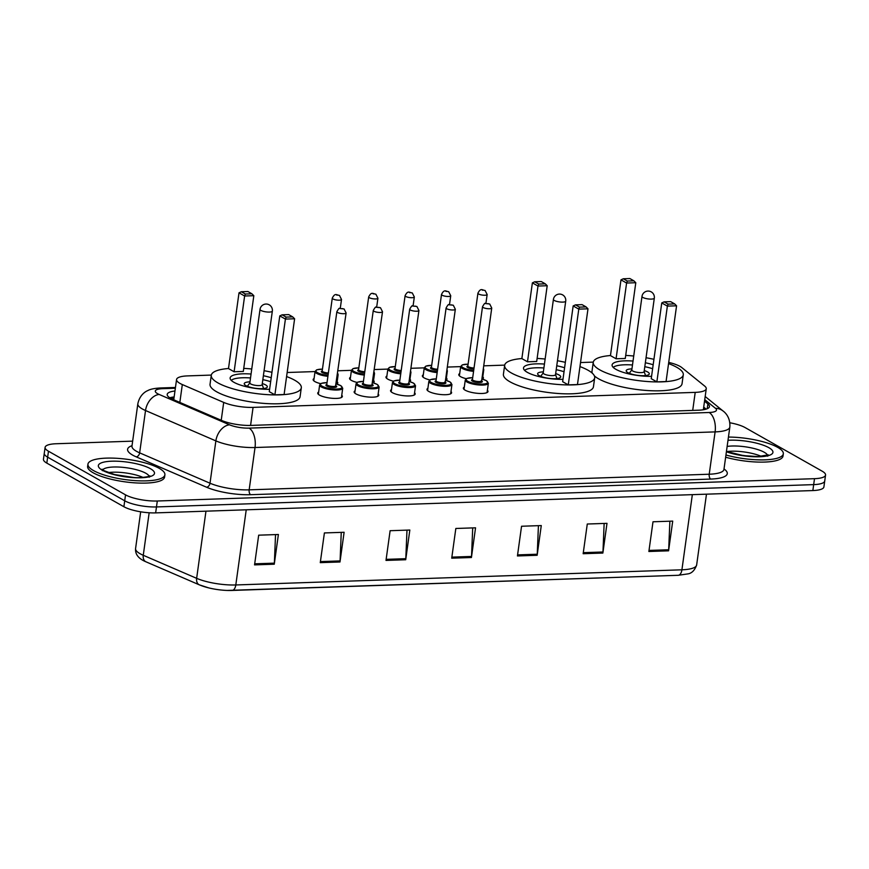 <?xml version="1.0" encoding="UTF-8"?>
<svg xmlns="http://www.w3.org/2000/svg" width="869" height="869" viewBox="0 0 869 869"><rect width="100%" height="100%" fill="white"/><g stroke="black" fill="none" stroke-linecap="round" stroke-linejoin="round"><path stroke-width="1.3" d="M487.39 390.311A12.427 3.259 -172.1 0 1 487.998 391.539A12.427 3.259 -172.1 0 1 478.808 393.418A12.427 3.259 -172.1 0 1 465.176 390.192A12.427 3.259 -172.1 0 1 463.373 388.128A12.427 3.259 -172.1 0 1 464.296 387.107M450.978 391.55A12.427 3.259 -172.1 0 1 451.587 392.777A12.427 3.259 -172.1 0 1 442.397 394.656A12.427 3.259 -172.1 0 1 428.765 391.43A12.427 3.259 -172.1 0 1 426.961 389.355A12.427 3.259 -172.1 0 1 427.885 388.345M414.567 392.777A12.427 3.259 -172.1 0 1 415.186 394.015A12.427 3.259 -172.1 0 1 405.986 395.884A12.427 3.259 -172.1 0 1 392.353 392.658A12.427 3.259 -172.1 0 1 390.55 390.594A12.427 3.259 -172.1 0 1 391.484 389.584M378.156 394.015A12.427 3.259 -172.1 0 1 378.775 395.254A12.427 3.259 -172.1 0 1 369.575 397.122A12.427 3.259 -172.1 0 1 355.942 393.896A12.427 3.259 -172.1 0 1 354.15 391.832A12.427 3.259 -172.1 0 1 355.073 390.811M341.745 395.254A12.427 3.259 -172.1 0 1 342.364 396.481A12.427 3.259 -172.1 0 1 333.175 398.36A12.427 3.259 -172.1 0 1 319.531 395.134A12.427 3.259 -172.1 0 1 317.739 393.07A12.427 3.259 -172.1 0 1 318.662 392.049M337.15 381.73A12.427 3.259 -172.1 0 1 337.769 382.957A12.427 3.259 -172.1 0 1 336.716 384.044M320.639 383.663A12.427 3.259 -172.1 0 1 314.936 381.61A12.427 3.259 -172.1 0 1 313.144 379.547A12.427 3.259 -172.1 0 1 314.067 378.526M373.561 380.492A12.427 3.259 -172.1 0 1 374.181 381.73A12.427 3.259 -172.1 0 1 373.127 382.805M357.05 382.425A12.427 3.259 -172.1 0 1 351.348 380.372A12.427 3.259 -172.1 0 1 349.555 378.308A12.427 3.259 -172.1 0 1 350.479 377.287M482.795 376.788A12.427 3.259 -172.1 0 1 483.403 378.015A12.427 3.259 -172.1 0 1 482.349 379.101M466.273 378.71A12.427 3.259 -172.1 0 1 460.581 376.668A12.427 3.259 -172.1 0 1 458.778 374.604A12.427 3.259 -172.1 0 1 459.701 373.583M446.384 378.026A12.427 3.259 -172.1 0 1 446.992 379.253A12.427 3.259 -172.1 0 1 445.938 380.329M429.862 379.949A12.427 3.259 -172.1 0 1 424.17 377.906A12.427 3.259 -172.1 0 1 422.367 375.832A12.427 3.259 -172.1 0 1 423.29 374.821M409.972 379.264A12.427 3.259 -172.1 0 1 410.592 380.492A12.427 3.259 -172.1 0 1 409.527 381.567M393.461 381.187A12.427 3.259 -172.1 0 1 387.759 379.134A12.427 3.259 -172.1 0 1 385.955 377.07A12.427 3.259 -172.1 0 1 386.89 376.06M211.308 375.082L187.606 375.897A23.311 6.116 7.9 0 0 176.559 379.503A23.311 6.116 7.9 0 0 182.316 384.554L223.702 402.412A23.311 6.116 7.9 0 0 253.075 407.387L695.211 392.375A23.311 6.116 7.9 0 0 706.258 388.758A23.311 6.116 7.9 0 0 704.672 386.075L681.828 367.587A23.311 6.116 7.9 0 0 680.036 366.392A23.311 6.116 7.9 0 0 668.717 362.406M593.277 362.112L580.525 362.547M504.683 365.121L483.718 365.838M460.668 366.62L447.318 367.076M424.257 367.859L410.907 368.304M387.856 369.097L374.496 369.542M351.445 370.324L338.084 370.781M315.034 371.563L287.15 372.508M729.862 422.768A23.311 6.116 -172.1 0 1 745.102 427.57L822.183 471.194A23.311 6.116 -172.1 0 1 825.55 475.071A23.311 6.116 -172.1 0 1 814.503 478.678L157.3 501A23.311 6.116 -172.1 0 1 125.538 494.852L48.468 451.228A23.311 6.116 -172.1 0 1 45.101 447.361A23.311 6.116 -172.1 0 1 56.148 443.744L132.653 441.148M45.101 447.361L43.45 459.234A23.311 6.116 -172.1 0 0 46.817 463.112L123.898 506.736A23.311 6.116 -172.1 0 0 155.649 512.884L812.852 490.561A23.311 6.116 -172.1 0 0 823.899 486.955L824.724 481.013A23.311 6.116 -172.1 0 1 813.677 484.62L156.474 506.942A23.311 6.116 -172.1 0 1 124.723 500.794L47.643 457.17A23.311 6.116 -172.1 0 1 44.276 453.292A23.311 6.116 -172.1 0 0 47.643 457.17L124.723 500.794A23.311 6.116 -172.1 0 0 156.474 506.942L813.677 484.62A23.311 6.116 -172.1 0 0 824.724 481.013L825.55 475.071M174.962 391.007A23.311 6.116 7.9 0 0 167.206 394.396A23.311 6.116 7.9 0 0 172.964 399.447L221.595 420.433A23.311 6.116 7.9 0 0 250.956 425.408L698.404 410.211A23.311 6.116 7.9 0 0 709.452 406.594A23.311 6.116 7.9 0 0 707.877 403.922L704.531 401.206M169.759 397.785A23.311 6.116 -172.1 0 1 174.137 396.948M703.705 407.148L706.149 409.136M208.723 587.889L199.349 584.848A7.767 5.442 -66.7 0 0 199.816 585.011A25.483 6.68 -172.1 0 0 208.723 587.889A25.483 6.68 -172.1 0 0 227.081 590.442A25.483 6.68 -172.1 0 0 231.925 590.453A7.767 4.139 -91.9 0 0 232.056 590.453A7.767 4.139 -91.9 0 0 235.803 584.956L681.915 569.803A7.767 4.139 88.1 0 1 678.168 575.3A7.767 4.139 88.1 0 1 678.037 575.3L232.186 590.442M320.27 562.645L324.398 532.936L344.113 532.273L339.985 561.982L320.27 562.645M254.552 564.883L258.68 535.174L278.395 534.5L274.267 564.209L254.552 564.883M517.435 555.954L521.552 526.245L541.278 525.571L537.151 555.28L517.435 555.954M583.153 553.716L587.281 524.018L606.996 523.344L602.869 553.053L583.153 553.716M648.871 551.489L652.999 521.78L672.715 521.107L668.587 550.816L648.871 551.489M385.999 560.418L390.116 530.709L409.831 530.036L405.714 559.745L385.999 560.418M451.717 558.18L455.834 528.471L475.549 527.809L471.432 557.518L451.717 558.18M472.703 527.907L471.53 556.453A6.213 3.313 88.1 0 1 471.432 557.518M406.985 530.133L405.801 558.691A6.213 3.313 88.1 0 1 405.714 559.745M669.869 521.204L668.685 549.762A6.213 3.313 88.1 0 1 668.587 550.816M604.14 523.442L602.967 551.989A6.213 3.313 88.1 0 1 602.869 553.053M538.422 525.669L537.248 554.226A6.213 3.313 88.1 0 1 537.151 555.28M275.538 534.598L274.365 563.155A6.213 3.313 88.1 0 1 274.267 564.209M341.256 532.371L340.083 560.918A6.213 3.313 88.1 0 1 339.985 561.982M728.439 437.064A38.844 10.189 -172.1 0 1 777.712 447.372A38.844 10.189 -172.1 0 1 783.327 453.824A38.844 10.189 -172.1 0 1 725.952 454.998M783.327 453.824L783.023 456.051A38.844 10.189 -172.1 0 1 725.648 457.224M668.554 363.59A45.449 11.916 -172.1 0 1 676.712 367.272A45.449 11.916 -172.1 0 1 683.284 374.821A45.449 11.916 -172.1 0 1 649.664 381.676A45.449 11.916 -172.1 0 1 599.816 369.879A45.449 11.916 -172.1 0 1 593.245 362.33A45.449 11.916 -172.1 0 1 610.472 355.53M625.702 355.41A45.449 11.916 -172.1 0 1 633.729 356.029M646.036 357.735A45.449 11.916 -172.1 0 1 653.933 359.321M683.284 374.821L682.046 383.74A45.449 11.916 -172.1 0 1 648.437 390.594A45.449 11.916 -172.1 0 1 598.578 378.797A45.449 11.916 -172.1 0 1 594.363 375.853M592.332 373.225A45.449 11.916 -172.1 0 1 592.006 371.237L593.245 362.33M651.576 376.31A26.418 6.93 -172.1 0 1 615.915 369.336A26.418 6.93 -172.1 0 1 612.091 364.947A26.418 6.93 -172.1 0 1 633.034 361.059M616.078 358.778L625.278 358.473L635.793 282.718L626.592 283.033L616.078 358.778L610.462 355.606L620.977 279.851L626.592 283.033L627.309 281.045L633.881 280.817L629.862 278.547L623.29 278.775L627.309 281.045M645.341 362.764A26.418 6.93 -172.1 0 1 653.173 364.763M656.866 381.86L666.067 381.556L676.571 305.801L667.37 306.116L656.866 381.86L651.239 378.688L661.754 302.933L667.37 306.116L668.098 304.128L674.67 303.9L670.651 301.63L664.079 301.858L668.098 304.128M664.079 301.858L661.754 302.933M676.571 305.801L674.67 303.9M623.29 278.775L620.977 279.851M635.793 282.718L633.881 280.817M613.199 367.37A25.636 6.724 -172.1 0 1 632.491 364.98M644.798 366.685A25.636 6.724 -172.1 0 1 652.63 368.717M631.948 368.88A11.655 3.052 7.9 0 0 626.201 370.683A11.655 3.052 7.9 0 0 627.885 372.627A11.655 3.052 7.9 0 0 640.67 375.647A11.655 3.052 7.9 0 0 649.295 373.887A11.655 3.052 7.9 0 0 647.601 371.954A11.655 3.052 7.9 0 0 644.255 370.585M631.882 369.738A6.213 1.629 7.9 0 0 631.796 369.955A6.213 1.629 7.9 0 0 632.697 370.987A6.213 1.629 7.9 0 0 639.508 372.595A6.213 1.629 7.9 0 0 644.114 371.66L654.314 298.132A6.213 6.213 0 0 0 647.948 291.072A6.213 6.213 0 0 0 641.995 296.427A6.213 1.629 7.9 0 0 642.897 297.459A6.213 1.629 7.9 0 0 651.37 299.099A6.213 1.629 7.9 0 0 654.314 298.132M93.559 470.596A38.844 10.189 -172.1 0 1 87.943 464.144A38.844 10.189 -172.1 0 1 116.674 458.289A38.844 10.189 -172.1 0 1 159.277 468.369A38.844 10.189 -172.1 0 1 164.904 474.822A38.844 10.189 -172.1 0 1 136.172 480.687A38.844 10.189 -172.1 0 1 93.559 470.596M164.904 474.822L164.589 477.048A38.844 10.189 -172.1 0 1 135.857 482.914A38.844 10.189 -172.1 0 1 93.255 472.834A38.844 10.189 -172.1 0 1 87.628 466.371L87.943 464.144M579.971 366.599A45.449 11.916 -172.1 0 1 588.117 370.281A45.449 11.916 -172.1 0 1 594.689 377.83A45.449 11.916 -172.1 0 1 561.081 384.685A45.449 11.916 -172.1 0 1 511.222 372.888A45.449 11.916 -172.1 0 1 504.65 365.338A45.449 11.916 -172.1 0 1 521.878 358.539M537.118 358.419A45.449 11.916 -172.1 0 1 545.135 359.038M557.453 360.744A45.449 11.916 -172.1 0 1 565.339 362.33M594.689 377.83L593.451 386.748A45.449 11.916 -172.1 0 1 559.842 393.603A45.449 11.916 -172.1 0 1 509.984 381.806A45.449 11.916 -172.1 0 1 503.412 374.246L504.65 365.338M562.982 379.318A26.418 6.93 -172.1 0 1 527.331 372.345A26.418 6.93 -172.1 0 1 523.507 367.956A26.418 6.93 -172.1 0 1 544.439 364.068M527.494 361.786L536.694 361.482L547.198 285.727L537.998 286.042L527.494 361.786L521.867 358.604L532.382 282.859L537.998 286.042L538.715 284.054L545.287 283.826L541.278 281.556L534.707 281.784L538.715 284.054M556.757 365.773A26.418 6.93 -172.1 0 1 564.589 367.761M568.272 384.869L577.472 384.565L587.987 308.81L578.787 309.125L568.272 384.869L562.656 381.697L573.16 305.942L578.787 309.125L579.504 307.137L586.075 306.909L582.056 304.639L575.484 304.867L579.504 307.137M575.484 304.867L573.16 305.942M587.987 308.81L586.075 306.909M534.707 281.784L532.382 282.859M547.198 285.727L545.287 283.826M524.604 370.379A25.636 6.724 -172.1 0 1 543.896 367.989M556.203 369.694A25.636 6.724 -172.1 0 1 564.035 371.726M543.353 371.889A11.655 3.052 7.9 0 0 537.607 373.692A11.655 3.052 7.9 0 0 539.301 375.636A11.655 3.052 7.9 0 0 552.076 378.656A11.655 3.052 7.9 0 0 560.701 376.896A11.655 3.052 7.9 0 0 559.017 374.963A11.655 3.052 7.9 0 0 555.671 373.594M543.288 372.747A6.213 1.629 7.9 0 0 543.201 372.964A6.213 1.629 7.9 0 0 544.103 373.996A6.213 1.629 7.9 0 0 550.924 375.604A6.213 1.629 7.9 0 0 555.519 374.669L565.719 301.141A6.213 6.213 0 0 0 559.354 294.08A6.213 6.213 0 0 0 553.412 299.436A6.213 1.629 7.9 0 0 554.303 300.468A6.213 1.629 7.9 0 0 562.775 302.108A6.213 1.629 7.9 0 0 565.719 301.141M286.585 376.559A45.449 11.916 -172.1 0 1 294.743 380.242A45.449 11.916 -172.1 0 1 301.315 387.791A45.449 11.916 -172.1 0 1 267.706 394.656A45.449 11.916 -172.1 0 1 217.847 382.849A45.449 11.916 -172.1 0 1 211.276 375.299A45.449 11.916 -172.1 0 1 228.504 368.499M243.733 368.38A45.449 11.916 -172.1 0 1 251.76 368.999M264.078 370.705A45.449 11.916 -172.1 0 1 271.964 372.301M301.315 387.791L300.077 396.709A45.449 11.916 -172.1 0 1 266.468 403.564A45.449 11.916 -172.1 0 1 216.609 391.767A45.449 11.916 -172.1 0 1 210.037 384.217L211.276 375.299M269.607 389.279A26.418 6.93 -172.1 0 1 233.946 382.306A26.418 6.93 -172.1 0 1 230.133 377.917A26.418 6.93 -172.1 0 1 251.065 374.028M234.109 371.758L243.309 371.443L253.824 295.688L244.623 296.003L234.109 371.758L228.493 368.575L239.008 292.82L244.623 296.003L245.34 294.015L251.912 293.798L247.904 291.517L241.332 291.745L245.34 294.015M263.372 375.734A26.418 6.93 -172.1 0 1 271.204 377.733M274.897 394.841L284.098 394.526L294.613 318.771L285.412 319.086L274.897 394.841L269.281 391.658L279.785 315.903L285.412 319.086L286.129 317.098L292.701 316.881L288.682 314.6L282.11 314.828L286.129 317.098M282.11 314.828L279.785 315.903M294.613 318.771L292.701 316.881M241.332 291.745L239.008 292.82M253.824 295.688L251.912 293.798M231.23 380.34A25.636 6.724 -172.1 0 1 250.522 377.95M262.829 379.655A25.636 6.724 -172.1 0 1 270.661 381.687M249.979 381.849A11.655 3.052 7.9 0 0 244.232 383.663A11.655 3.052 7.9 0 0 245.927 385.597A11.655 3.052 7.9 0 0 258.701 388.617A11.655 3.052 7.9 0 0 267.326 386.868A11.655 3.052 7.9 0 0 265.642 384.924A11.655 3.052 7.9 0 0 262.297 383.555M249.914 382.708A6.213 1.629 7.9 0 0 249.827 382.925A6.213 1.629 7.9 0 0 250.728 383.957A6.213 1.629 7.9 0 0 257.55 385.564A6.213 1.629 7.9 0 0 262.145 384.63L272.345 311.102A6.213 6.213 0 0 0 265.979 304.041A6.213 6.213 0 0 0 260.027 309.397A6.213 1.629 7.9 0 0 260.928 310.429A6.213 1.629 7.9 0 0 269.401 312.069A6.213 1.629 7.9 0 0 272.345 311.102M174.006 397.861L170.378 398.154M692.712 410.407L695.211 392.375M250.576 425.419L253.075 407.387M221.226 420.27L223.702 402.412M179.84 402.412L182.316 384.554M175.342 388.237L162.655 388.671A15.544 4.073 7.9 0 0 157.539 393.657A15.544 4.073 7.9 0 0 159.136 394.439L229.492 424.8A15.544 4.073 7.9 0 0 249.066 428.124L709.137 412.493A15.544 4.073 7.9 0 0 715.448 408.3L704.748 399.642M723.953 469.412L729.83 427.081A31.078 8.147 -172.1 0 1 715.1 431.893L255.03 447.513A31.078 8.147 -172.1 0 1 215.87 440.887L145.525 410.516A31.078 8.147 -172.1 0 1 142.331 408.951A31.078 8.147 -172.1 0 1 137.834 403.792L131.969 446.123A31.078 8.147 7.9 0 0 136.466 451.293A31.078 8.147 7.9 0 0 139.648 452.858L210.005 483.218A31.078 8.147 7.9 0 0 249.164 489.844L709.223 474.224A31.078 8.147 7.9 0 0 723.953 469.412L723.866 469.792M724.018 468.912L724.92 469.64A34.966 9.168 -172.1 0 1 710.723 479.069L250.652 494.7A34.966 9.168 -172.1 0 1 206.594 487.237L136.248 456.877A3.889 2.716 113.3 0 0 139.648 452.858L145.525 410.516A15.544 10.873 -66.7 0 1 159.136 394.439M136.248 456.877A34.966 9.168 -172.1 0 1 132.023 445.678M814.503 478.678L812.852 490.561M48.468 451.228L46.817 463.112M125.538 494.852L123.898 506.736M157.3 501L155.649 512.884M709.137 412.493A15.544 8.277 88.1 0 1 715.1 431.893L709.223 474.224A3.889 2.064 -91.9 0 0 710.723 479.069M229.492 424.8A15.544 10.873 -66.7 0 0 215.87 440.887L210.005 483.218A3.889 2.716 113.3 0 1 206.594 487.237M249.066 428.124A15.544 8.277 88.1 0 1 255.03 447.513L249.164 489.844A3.889 2.064 -91.9 0 0 250.652 494.7M723.942 469.466A3.889 3.433 129 0 0 724.92 469.64M715.448 408.3A15.544 13.752 -51 0 1 723.16 411.08L705.183 396.514M175.451 387.465L160.07 387.987A15.544 8.277 88.1 0 1 162.655 388.671M703.532 408.419L704.835 409.484M707.203 408.745L707.877 403.922M145.959 561.808C138.551 558.745 135.086 554.335 135.575 548.556A31.078 8.147 7.9 0 0 143.266 555.28A7.767 5.442 -66.7 0 0 145.959 561.808L199.349 584.848A7.767 5.442 -66.7 0 1 196.644 578.33A31.078 8.147 7.9 0 0 235.803 584.956L246.231 509.81M692.343 494.657L681.915 569.803A31.078 8.147 7.9 0 0 696.645 564.991C694.722 570.325 691.811 573.29 687.911 573.888L678.168 575.3L227.081 590.442M149.164 512.764L143.266 555.28L196.644 578.33L205.964 511.168M451.858 557.127L471.53 556.453M517.587 554.889L537.248 554.226M583.305 552.662L602.967 551.989M649.024 550.425L668.685 549.762M386.14 559.354L405.801 558.691M320.422 561.591L340.083 560.918M254.704 563.818L274.365 563.155M727.136 446.438A23.68 6.213 -172.1 0 1 764.264 452.26A23.68 6.213 -172.1 0 1 767.555 455.237M727.994 440.311A28.34 7.43 -172.1 0 1 768.826 447.665A28.34 7.43 -172.1 0 1 762.982 456.551A28.34 7.43 -172.1 0 1 726.408 451.761M726.723 451.587A23.68 6.213 -172.1 0 1 761.44 456.41M102.738 469.803A23.68 6.213 -172.1 0 1 121.584 467.229A23.68 6.213 -172.1 0 1 145.829 473.257A23.68 6.213 -172.1 0 1 149.12 476.234M102.444 470.303A28.34 7.43 -172.1 0 1 111.775 461.2A28.34 7.43 -172.1 0 1 150.391 468.673A28.34 7.43 -172.1 0 1 141.06 477.776A28.34 7.43 -172.1 0 1 102.444 470.303M108.299 472.595A23.68 6.213 -172.1 0 1 143.005 477.407M483.37 368.402L483.772 369.738A11.655 3.052 -172.1 0 1 483.066 370.607M473.54 371.367A11.655 3.052 -172.1 0 1 462.362 368.478A11.655 3.052 -172.1 0 1 460.679 366.533L459.386 375.832M468.065 364.198A10.873 2.857 7.9 0 0 463.123 367.706A10.873 2.857 7.9 0 0 473.67 370.422M473.877 368.977A5.442 1.423 -172.1 0 1 467.728 367.554A5.442 1.423 -172.1 0 1 467.815 366.023A4.66 1.227 7.9 0 0 468.489 366.783A4.66 1.227 7.9 0 0 474.007 368.011M477.917 293.233C480.72 287.509 482.306 290.235 485.098 290.474L487.151 294.515A4.66 1.227 -172.1 0 1 483.696 295.221A4.66 1.227 -172.1 0 1 478.591 294.004A4.66 1.227 -172.1 0 1 477.917 293.233L467.826 366.142M482.393 290.181L483.707 290.137L482.393 290.181M446.959 369.64L447.361 370.976A11.655 3.052 -172.1 0 1 446.655 371.845M437.129 372.605A11.655 3.052 -172.1 0 1 425.962 369.705A11.655 3.052 -172.1 0 1 424.268 367.772L422.986 377.07M424.268 367.772L425.908 366.11L431.665 365.404A10.873 2.857 7.9 0 0 426.722 368.945A10.873 2.857 7.9 0 0 437.259 371.66M437.465 370.205A5.442 1.423 -172.1 0 1 431.317 368.793A5.442 1.423 -172.1 0 1 431.404 367.261A4.66 1.227 7.9 0 0 432.078 368.022A4.66 1.227 7.9 0 0 437.596 369.249M441.506 294.472C444.309 288.747 445.895 291.473 448.686 291.702L450.739 295.753A4.66 1.227 -172.1 0 1 447.296 296.448A4.66 1.227 -172.1 0 1 442.18 295.243A4.66 1.227 -172.1 0 1 441.506 294.472L431.415 367.381M445.982 291.419L447.296 291.376L445.982 291.419M410.548 370.878L410.95 372.214A11.655 3.052 -172.1 0 1 410.244 373.073M400.728 373.844A11.655 3.052 -172.1 0 1 389.551 370.944A11.655 3.052 -172.1 0 1 387.867 369.01L386.575 378.297M387.867 369.01L389.497 367.348L395.254 366.642A10.873 2.857 7.9 0 0 390.311 370.183A10.873 2.857 7.9 0 0 400.859 372.899M401.054 371.443A5.442 1.423 -172.1 0 1 394.906 370.02A5.442 1.423 -172.1 0 1 394.993 368.499A4.66 1.227 7.9 0 0 395.667 369.26A4.66 1.227 7.9 0 0 401.185 370.487M405.095 295.699C407.898 289.985 409.484 292.701 412.286 292.94L414.328 296.981A4.66 1.227 -172.1 0 1 410.885 297.687A4.66 1.227 -172.1 0 1 405.769 296.481A4.66 1.227 -172.1 0 1 405.095 295.699L395.004 368.619M409.571 292.657L410.885 292.614L409.571 292.657M374.137 372.106L374.539 373.453A11.655 3.052 -172.1 0 1 373.833 374.311M364.317 375.082A11.655 3.052 -172.1 0 1 353.14 372.182A11.655 3.052 -172.1 0 1 351.456 370.248L350.164 379.536M358.832 367.913A10.873 2.857 7.9 0 0 353.9 371.421A10.873 2.857 7.9 0 0 364.448 374.137M364.643 372.682A5.442 1.423 -172.1 0 1 358.495 371.259A5.442 1.423 -172.1 0 1 358.582 369.738M358.593 369.857L358.582 369.727A4.66 1.227 7.9 0 0 359.255 370.498A4.66 1.227 7.9 0 0 364.784 371.726M368.684 296.937C371.487 291.224 373.073 293.939 375.875 294.178L377.917 298.219A4.66 1.227 -172.1 0 1 374.474 298.925A4.66 1.227 -172.1 0 1 369.358 297.719A4.66 1.227 -172.1 0 1 368.684 296.937L358.582 369.727M373.159 293.885L374.474 293.841L373.159 293.885M337.726 373.344L338.128 374.691A11.655 3.052 -172.1 0 1 337.422 375.549M327.906 376.32A11.655 3.052 -172.1 0 1 316.729 373.42A11.655 3.052 -172.1 0 1 315.045 371.487L313.752 380.774M322.432 369.151A10.873 2.857 7.9 0 0 317.489 372.649A10.873 2.857 7.9 0 0 328.037 375.375M328.243 373.92A5.442 1.423 -172.1 0 1 322.095 372.497A5.442 1.423 -172.1 0 1 322.171 370.976A4.66 1.227 7.9 0 0 322.855 371.736A4.66 1.227 7.9 0 0 328.373 372.964M332.273 298.176C335.076 292.462 336.672 295.178 339.464 295.417L341.506 299.457A4.66 1.227 -172.1 0 1 338.063 300.163A4.66 1.227 -172.1 0 1 332.946 298.947A4.66 1.227 -172.1 0 1 332.273 298.176L322.182 371.085M336.748 295.123L338.063 295.08L336.748 295.123M487.074 392.56L488.367 383.262A11.655 3.052 -172.1 0 1 479.742 385.021A11.655 3.052 -172.1 0 1 466.957 382.002A11.655 3.052 -172.1 0 1 465.273 380.057L466.914 378.395L472.66 377.689M472.66 377.722A10.873 2.857 7.9 0 0 467.718 381.23A10.873 2.857 7.9 0 0 482.545 384.098A10.873 2.857 7.9 0 0 486.129 380.611A10.873 2.857 7.9 0 0 481.893 379.003L486.401 380.676L488.367 383.262M491.745 308.039L489.692 303.987L485.217 303.52C485.021 302.803 484.12 303.878 482.512 306.757A4.66 1.227 -172.1 0 0 483.186 307.528A4.66 1.227 -172.1 0 0 488.291 308.734A4.66 1.227 -172.1 0 0 491.745 308.039L481.643 380.818A5.442 1.423 -172.1 0 1 479.634 382.512A5.442 1.423 -172.1 0 1 472.323 381.078A5.442 1.423 -172.1 0 1 472.41 379.547A4.66 1.227 7.9 0 0 473.084 380.307A4.66 1.227 7.9 0 0 478.2 381.524A4.66 1.227 7.9 0 0 481.643 380.818L481.241 380.698M488.302 303.661L486.988 303.705L488.302 303.661M450.663 393.798L451.956 384.5A11.655 3.052 -172.1 0 1 443.331 386.26A11.655 3.052 -172.1 0 1 430.557 383.229A11.655 3.052 -172.1 0 1 428.862 381.295L430.513 379.634L436.26 378.927A10.873 2.857 7.9 0 0 431.317 382.469A10.873 2.857 7.9 0 0 446.134 385.336A10.873 2.857 7.9 0 0 449.718 381.839A10.873 2.857 7.9 0 0 445.482 380.242M445.232 382.067A5.442 1.423 -172.1 0 1 443.223 383.75A5.442 1.423 -172.1 0 1 435.912 382.317A5.442 1.423 -172.1 0 1 435.999 380.785A4.66 1.227 7.9 0 0 436.672 381.545A4.66 1.227 7.9 0 0 441.789 382.762A4.66 1.227 7.9 0 0 445.232 382.056L444.83 381.936M446.775 308.767A4.66 1.227 -172.1 0 1 446.101 307.995C447.709 305.117 448.621 304.041 448.817 304.758L453.292 305.225L455.334 309.277A4.66 1.227 -172.1 0 1 451.891 309.972A4.66 1.227 -172.1 0 1 446.775 308.767M451.891 304.9L450.577 304.943L451.891 304.9M414.252 395.026L415.545 385.738A11.655 3.052 -172.1 0 1 406.931 387.498A11.655 3.052 -172.1 0 1 394.146 384.467A11.655 3.052 -172.1 0 1 392.462 382.534L394.102 380.872L399.849 380.166A10.873 2.857 7.9 0 0 394.906 383.707A10.873 2.857 7.9 0 0 409.723 386.575A10.873 2.857 7.9 0 0 413.307 383.077A10.873 2.857 7.9 0 0 409.082 381.48M418.923 310.505L416.881 306.464L412.406 305.997C412.21 305.28 411.309 306.355 409.69 309.223A4.66 1.227 -172.1 0 0 410.364 310.005A4.66 1.227 -172.1 0 0 415.48 311.211A4.66 1.227 -172.1 0 0 418.923 310.505L408.821 383.294A5.442 1.423 -172.1 0 1 406.811 384.989A5.442 1.423 -172.1 0 1 399.501 383.544A5.442 1.423 -172.1 0 1 399.588 382.023A4.66 1.227 7.9 0 0 400.261 382.784A4.66 1.227 7.9 0 0 405.378 383.989A4.66 1.227 7.9 0 0 408.821 383.294L408.43 383.175M415.48 306.138L414.165 306.181L415.48 306.138M377.852 396.264L379.134 386.977A11.655 3.052 -172.1 0 1 370.52 388.736A11.655 3.052 -172.1 0 1 357.735 385.706A11.655 3.052 -172.1 0 1 356.051 383.772L357.691 382.11L363.438 381.404M363.438 381.437A10.873 2.857 7.9 0 0 358.495 384.945A10.873 2.857 7.9 0 0 373.312 387.813A10.873 2.857 7.9 0 0 376.896 384.315A10.873 2.857 7.9 0 0 372.671 382.718M372.019 384.402L382.512 311.743A4.66 1.227 -172.1 0 1 379.069 312.449A4.66 1.227 -172.1 0 1 373.952 311.243A4.66 1.227 -172.1 0 1 373.279 310.461L363.177 383.24A4.66 1.227 7.9 0 0 363.861 384.022A4.66 1.227 7.9 0 0 368.967 385.228A4.66 1.227 7.9 0 0 372.421 384.522A5.442 1.423 -172.1 0 1 370.4 386.227A5.442 1.423 -172.1 0 1 363.101 384.782A5.442 1.423 -172.1 0 1 363.177 383.262M379.069 307.365L377.754 307.409L379.069 307.365M341.441 397.502L342.723 388.215A11.655 3.052 -172.1 0 1 334.109 389.964A11.655 3.052 -172.1 0 1 321.324 386.944A11.655 3.052 -172.1 0 1 319.64 385.01L321.28 383.348L327.026 382.642M327.026 382.675A10.873 2.857 7.9 0 0 322.084 386.173A10.873 2.857 7.9 0 0 336.911 389.04A10.873 2.857 7.9 0 0 340.485 385.554A10.873 2.857 7.9 0 0 336.26 383.957L340.767 385.619L342.723 388.215M335.608 385.64L346.112 312.981A4.66 1.227 -172.1 0 1 342.658 313.687A4.66 1.227 -172.1 0 1 337.541 312.471A4.66 1.227 -172.1 0 1 336.868 311.699L326.777 384.478A4.66 1.227 7.9 0 0 327.45 385.26A4.66 1.227 7.9 0 0 332.555 386.466A4.66 1.227 7.9 0 0 336.01 385.76A5.442 1.423 -172.1 0 1 334 387.455A5.442 1.423 -172.1 0 1 326.69 386.021A5.442 1.423 -172.1 0 1 326.766 384.5M342.658 308.604L341.343 308.647L342.658 308.604M703.336 409.766L706.258 388.758M173.746 399.783L176.559 379.503M729.83 427.081C730.557 417.392 725.028 412.384 723.16 411.08M160.07 387.987C154.356 388.334 150.283 389.182 147.86 390.55C146.285 391.169 139.844 394.244 137.834 403.792M135.575 548.556L140.68 511.798M696.645 564.991L706.475 494.179M749.274 456.29L738.465 454.791M767.685 456.192L768.315 454.856L758.007 456.583L743.527 455.638L726.441 451.478M631.806 369.836L629.33 373.312M631.796 369.955L641.995 296.427M644.125 371.552L645.569 375.571M102.346 470.683L102.097 469.227L104.117 470.694L114.599 474.561L133.848 477.494C137.617 477.852 142.19 477.602 147.556 476.723L149.892 475.854L149.262 477.2M130.839 477.287L120.041 475.788M543.223 372.844L540.735 376.32M543.201 372.964L553.412 299.436M555.53 374.561L556.975 378.58M249.848 382.816L247.361 386.292M249.827 382.925L260.027 309.397M262.156 384.522L263.6 388.541M487.151 294.515L485.923 303.346M483.772 369.738L482.48 379.036M468.065 364.165L462.308 364.882L460.679 366.533M450.739 295.753L449.512 304.584M447.361 370.976L446.069 380.274M414.328 296.981L413.101 305.823M410.95 372.214L409.657 381.502M377.917 298.219L376.69 307.061M374.539 373.453L373.246 382.74M358.843 367.88L353.086 368.586L351.456 370.248M341.506 299.457L340.29 308.299M338.128 374.691L336.846 383.979M322.432 369.119L316.674 369.825L315.045 371.487M482.512 306.757L472.421 379.666M465.273 380.057L463.992 389.355M445.493 380.209L449.99 381.915L451.956 384.5M446.101 307.995L436.01 380.904M428.862 381.295L427.581 390.594M455.334 309.277L445.232 382.056M409.082 381.448L413.59 383.142L415.545 385.738M409.69 309.223L399.599 382.143M392.462 382.534L391.169 391.821M372.671 382.686L377.179 384.38L379.134 386.977M373.279 310.461C374.897 307.593 375.799 306.518 375.995 307.235L380.47 307.702L382.512 311.743M356.051 383.772L354.758 393.06M336.868 311.699C338.486 308.832 339.388 307.745 339.583 308.473L344.059 308.94L346.112 312.981M319.64 385.01L318.347 394.298"/></g></svg>
